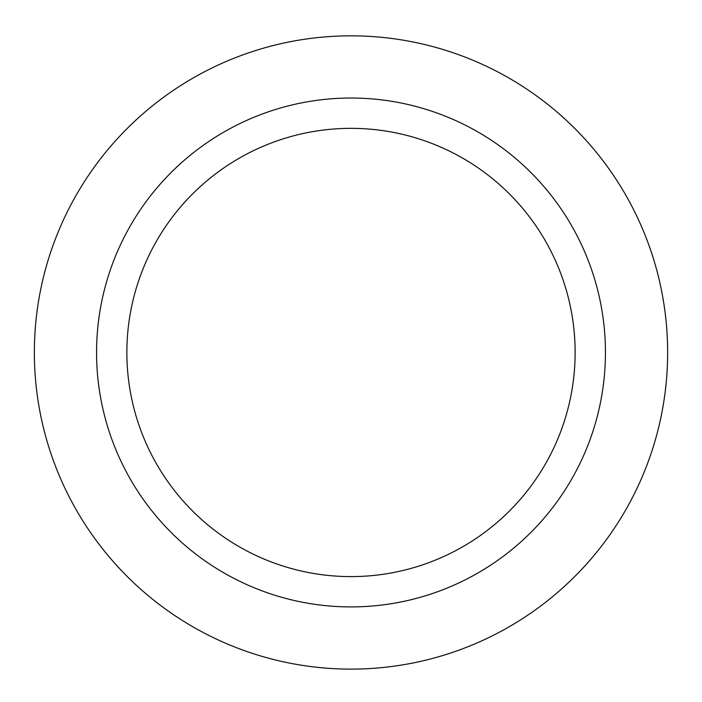 <?xml version="1.0" encoding="UTF-8"?>
<svg xmlns="http://www.w3.org/2000/svg" width="702" height="702" viewBox="0 0 702 702"><rect width="100%" height="100%" fill="white"/><g stroke="black" fill="none" stroke-linecap="round" stroke-linejoin="round"><path stroke-width="1.05" d="M351 35.837A316.637 316.637 0 0 0 76.781 510.793A316.637 316.637 0 0 0 625.219 510.793A316.637 316.637 0 0 0 351 35.837M351 98.034A254.44 254.44 0 0 0 130.651 479.694A254.44 254.44 0 0 0 571.349 479.694A254.44 254.44 0 0 0 351 98.034M351 128.343A224.131 224.131 0 0 0 156.897 464.54A224.131 224.131 0 0 0 545.103 464.54A224.131 224.131 0 0 0 351 128.343"/></g></svg>
